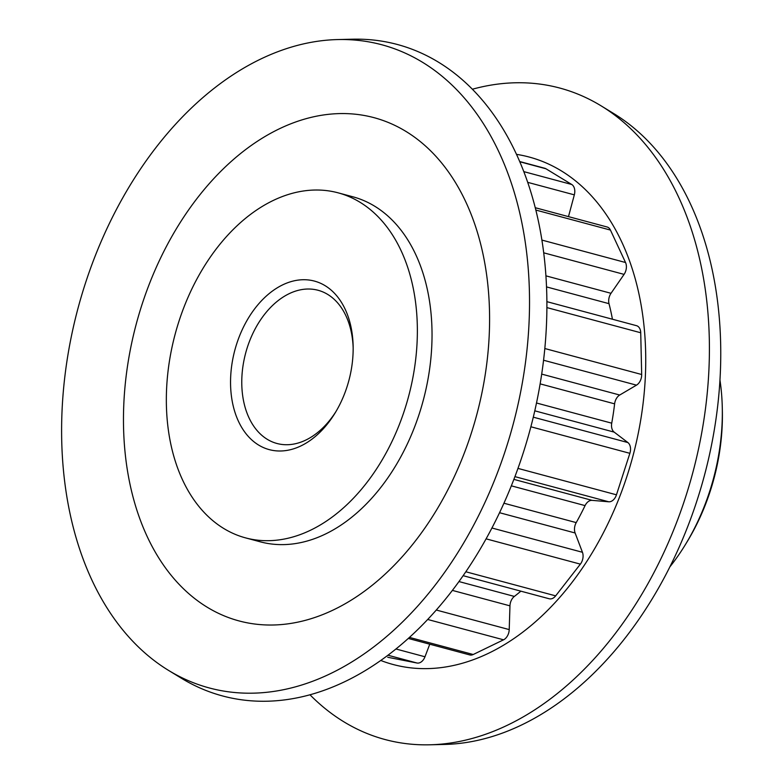 <?xml version="1.0" encoding="UTF-8"?>
<svg xmlns="http://www.w3.org/2000/svg" width="784" height="784" viewBox="0 0 784 784"><rect width="100%" height="100%" fill="white"/><g stroke="black" fill="none" stroke-linecap="round" stroke-linejoin="round"><path stroke-width="1.18" d="M458.963 581.561L514.353 596.428A9.516 6.439 -75 0 0 509.963 605.846L509.218 629.591A9.516 6.439 105 0 1 504.337 639.362A9.516 6.439 105 0 1 503.544 639.813L427.692 619.468M503.936 503.22L576.22 522.605A9.516 6.439 -75 0 0 574.721 531.65A9.516 6.439 -75 0 0 575.113 532.983L582.443 552.279A9.516 6.439 105 0 1 582.835 553.612A9.516 6.439 105 0 1 580.366 564.137L486.09 538.843M545.929 275.85L611.01 293.304A9.516 6.439 -75 0 0 608.923 303.3A9.516 6.439 -75 0 0 609.011 303.673L546.526 286.905M536.501 402.996L611.726 423.174A9.516 6.439 -75 0 0 611.755 427.946A9.516 6.439 -75 0 0 614.166 432.121L627.886 442.558A9.516 6.439 105 0 1 629.866 453.319L530.876 426.77M232.809 404.201A87.249 59.006 105 0 1 275.351 289.031A87.249 59.006 105 0 1 350.899 326.516A87.249 59.006 105 0 1 353.133 345.969A87.249 59.006 105 0 1 335.209 412.805A87.249 59.006 105 0 1 232.809 404.201M353.153 347.655A79.311 53.635 -75 0 0 351.173 331.563A79.311 53.635 -75 0 0 318.049 290.266A79.311 53.635 -75 0 0 260.21 320.391A79.311 53.635 -75 0 0 243.824 402.182A79.311 53.635 -75 0 0 276.948 443.479A79.311 53.635 -75 0 0 336.071 411.365M722.28 407.474L722.348 410.747A170.687 115.434 105 0 1 687.274 541.509L685.579 544.302A178.615 120.795 -75 0 0 722.28 407.474A178.615 120.795 -75 0 0 719.947 379.956M669.791 566.969A178.615 120.795 -75 0 0 685.579 544.302M170.971 444.881A178.615 120.795 -75 0 0 245.578 537.883A178.615 120.795 -75 0 0 375.82 470.037A178.615 120.795 -75 0 0 412.737 285.837A178.615 120.795 -75 0 0 338.129 192.835A178.615 120.795 -75 0 0 207.887 260.68A178.615 120.795 -75 0 0 170.971 444.881M245.578 537.883L260.249 541.813A178.615 120.795 -75 0 0 390.491 473.967A178.615 120.795 -75 0 0 427.407 289.776A178.615 120.795 -75 0 0 352.8 196.774L338.129 192.835M309.964 694.771A337.247 228.066 -75 0 0 429.72 744.8L444.616 744.437A332.965 225.175 -75 0 0 712.117 269.412A332.965 225.175 -75 0 0 613.823 113.611L601.112 105.85A337.247 228.066 -75 0 0 472.389 89.229M429.72 744.8A337.247 228.066 -75 0 0 700.661 263.659A337.247 228.066 -75 0 0 601.112 105.85M380.759 660.461A262.699 177.654 -75 0 0 579.552 572.173A262.699 177.654 -75 0 0 638.931 293.824A262.699 177.654 -75 0 0 516.509 154.36M168.531 670.389L181.241 678.15A337.247 228.066 -75 0 0 450.428 592.929A337.247 228.066 -75 0 0 538.157 220.069A337.247 228.066 -75 0 0 352.633 39.2L337.737 39.563A332.965 225.175 -75 0 0 70.246 514.588A332.965 225.175 -75 0 0 168.531 670.389A332.965 225.175 -75 0 0 434.297 586.246A332.965 225.175 -75 0 0 520.899 218.128A332.965 225.175 -75 0 0 337.737 39.563M482.836 253.31A260.523 176.184 -75 0 0 257.25 141.365A260.523 176.184 -75 0 0 130.222 485.276A260.523 176.184 -75 0 0 355.809 597.222A260.523 176.184 -75 0 0 482.836 253.31M514.353 596.428A221.451 149.754 -75 0 0 520.86 591.165M576.22 522.605A221.451 149.754 -75 0 0 585.07 505.611L511.335 485.835M612.431 319.225A221.451 149.754 -75 0 0 609.011 303.673M611.726 423.174A221.451 149.754 -75 0 0 614.617 403.848L540.137 383.866M517.969 468.401L616.459 494.812L629.866 453.319M616.459 494.812A9.516 6.439 105 0 1 608.737 501.789L514.931 476.633M513.883 479.377L592.096 500.359L608.737 501.789M592.096 500.359A9.516 6.439 -75 0 0 585.07 505.611M465.833 571.771L555.66 595.86L580.366 564.137M555.66 595.86A9.516 6.439 105 0 1 549.221 598.77L463.138 575.681M409.444 637.402L473.213 654.513L503.544 639.813M473.213 654.513A9.516 6.439 105 0 1 469.734 654.924L408.288 638.441M429.759 644.203L424.977 656.776A9.516 6.439 105 0 1 417.019 663.019L387.943 655.228M388.002 657.315A9.516 6.439 105 0 1 387.717 657.257L417.019 663.019M519.714 161.543L544.802 168.276A9.516 6.439 105 0 1 545.968 168.776L519.802 161.759M523.81 171.627L571.742 184.485L545.968 168.776M571.742 184.485A9.516 6.439 105 0 1 574.329 194.853L527.71 182.349M568.478 216.629L574.329 194.853M535.247 207.711L607.09 226.988A9.516 6.439 105 0 1 610.442 230.075L535.835 210.053M541.901 240.08L625.534 262.513L610.442 230.075M625.534 262.513A9.516 6.439 105 0 1 624.074 274.38L543.714 252.82M611.01 293.304L624.074 274.38M546.889 301.654L636.51 325.683A9.516 6.439 105 0 1 640.724 332.759L546.899 307.593M544.821 348.527L641.675 374.507L640.724 332.759M641.675 374.507A9.516 6.439 105 0 1 636.481 385.15L543.567 360.228M541.695 374.105L619.713 395.028L636.481 385.15M619.713 395.028A9.516 6.439 -75 0 0 614.617 403.848M436.286 610.03L509.218 629.591M491.931 528.004L582.443 552.279M575.113 532.983L499.555 512.716M614.166 432.121L534.786 410.826M533.296 417.176L627.886 442.558M395.94 648.985L424.977 656.776M509.963 605.846L452.388 590.401"/></g></svg>
